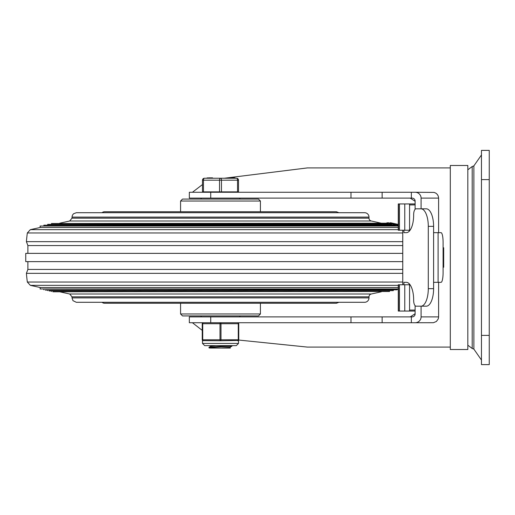 <?xml version="1.0" encoding="UTF-8"?>
<svg xmlns="http://www.w3.org/2000/svg" width="515" height="515" viewBox="0 0 515 515"><rect width="100%" height="100%" fill="white"/><g stroke="black" fill="none" stroke-linecap="round" stroke-linejoin="round"><path stroke-width="0.77" d="M489.25 179.6L489.25 150.386L481.461 150.386L481.461 364.614L489.25 364.614L489.25 179.6L481.461 179.6M489.25 364.614L481.461 364.614M472.197 166.519L472.197 348.481L473.877 349.112L473.877 165.888L472.197 166.519L467.826 169.796M438.613 198.101L438.291 196.17L437.338 194.458L435.883 193.157L434.074 192.404L415.116 192.262A5.974 5.845 -0 0 1 421.09 198.101L438.613 198.101L438.613 232.671M421.09 316.899A5.974 5.845 0 0 1 415.116 322.738L433.43 322.705L436.417 321.463L438.291 318.83L438.613 316.899L421.09 316.899L421.09 306.187M210.725 316.899L189.34 316.899L189.34 322.738L210.725 322.738L210.725 316.899L412.129 316.899A2.987 2.923 -0 0 0 415.116 313.976L415.116 305.691M189.34 198.101L210.725 198.101L210.725 192.262L189.34 192.262L189.34 198.101M415.116 209.309L415.116 201.024A2.987 2.923 0 0 0 412.129 198.101L210.725 198.101M192.43 322.738L202.241 330.366M238.722 340.048L307.371 347.084M307.371 167.916L224.308 178.235M202.485 184.55L192.43 192.262M415.116 313.738L410.198 316.899M410.198 198.101L415.116 201.262M438.613 282.329L438.613 316.899M210.725 192.262L415.116 192.262M382.136 316.899L382.136 322.738L415.116 322.738M382.136 322.738L210.725 322.738M421.09 208.813L421.09 198.101M382.136 198.101L382.136 192.262M443.093 267.24L443.679 267.24L443.679 247.76L443.093 247.76M467.826 165.482L467.826 349.518L450.303 349.518L450.303 165.482L467.826 165.482M403.895 230.237L403.895 232.671L406.335 232.671A17.529 7.319 -90 0 0 413.654 215.141L413.654 214.658A5.845 2.44 90 0 1 416.094 208.813L421.405 208.813M421.405 306.187L416.094 306.187A5.845 2.44 90 0 1 413.654 300.342L413.654 299.859A17.529 7.319 -90 0 0 406.335 282.329L403.895 282.329L403.895 284.763M428.293 288.658A17.529 7.319 90 0 1 420.974 306.187L426.285 306.187A17.529 7.319 -90 0 0 433.598 288.658L428.293 288.658L428.293 226.343L433.598 226.343A17.529 7.319 -90 0 0 426.285 208.813L420.974 208.813A17.529 7.319 90 0 1 428.293 226.343M433.598 232.671L441.059 232.671A9.74 2.041 -90 0 1 443.093 242.404L443.093 272.596A9.74 2.041 -90 0 1 441.059 282.329L433.598 282.329M420.974 208.813L416.094 208.813M433.598 226.343L433.598 288.658M402.756 284.763L402.756 230.237M416.094 306.187L420.974 306.187M415.116 204.919L409.573 204.919M409.206 231.267L409.206 230.237M409.206 283.733L409.206 284.763M409.573 310.082L415.116 310.082M404.771 311.054L404.771 284.763L398.275 284.763L398.275 311.054L415.116 311.054M404.771 203.946L398.275 203.946L398.275 230.237L404.771 230.237L404.771 203.946L409.573 203.946L409.573 230.237L404.771 230.237M404.771 284.763L409.573 284.763L409.573 311.054M415.116 203.946L409.573 203.946M180.572 201.024L260.423 201.024L258.472 199.073L182.522 199.073L180.572 201.024L180.572 211.736M180.572 313.976L182.522 315.927L258.472 315.927L260.423 313.976L180.572 313.976L180.572 303.264M102.047 212.708A3.895 3.895 0 0 1 104.622 211.736L336.372 211.736L338.947 212.708M102.047 302.292A3.895 3.895 0 0 0 104.622 303.264L336.372 303.264L338.947 302.292M322.738 211.736L118.257 211.736M25.795 253.361L27.887 253.361L27.887 245.565L26.407 241.67L402.756 241.67M26.407 241.67A191.831 191.831 180 0 1 27.327 232.96L402.756 232.96M402.756 282.04L27.327 282.04A191.831 191.831 180 0 1 26.407 273.33L402.756 273.33M398.275 227.456L40.357 227.456L40.041 226.027L398.044 225.712M395.314 225.712L395.43 225.19L393.949 224.875L43.846 225.19L395.43 225.19M391.471 224.875L391.593 224.353L390.241 224.038L47.65 224.353L391.593 224.353M388.007 224.038L388.123 223.516L387.183 223.207L387.28 222.763M51.571 224.038L51.455 223.516L388.123 223.516M386.874 223.207L386.977 222.731L386.823 223.214M398.275 225.261L386.977 222.731M390.769 223.291L390.286 223.201L390.389 222.705L391.368 222.918L390.389 222.705L390.286 223.182L398.275 224.946M25.795 261.639L402.756 261.639M27.887 253.361L402.756 253.361L25.75 253.361L25.75 261.633L402.756 261.633M368.991 297.908L72.003 297.908L72.988 300.676L76.317 302.292L364.614 302.292A4.384 4.384 0 0 0 368.991 297.908L368.991 296.852A2.923 2.923 0 0 1 371.289 294.001L381.312 291.793M52.884 291.793L389.54 291.484L52.884 291.793M49.08 290.962L393.344 290.647L49.08 290.962M45.275 290.125L397.149 289.81L45.275 290.125M398.275 287.544L40.357 287.544L40.041 288.973L398.275 289.288M40.041 288.973L398.275 288.973M26.407 273.33L27.887 269.435L402.756 269.435M27.887 245.565L402.756 245.565M76.387 212.708L364.614 212.708A4.384 4.384 0 0 1 368.991 217.092L72.003 217.092L72.448 215.161L73.568 213.738L76.387 212.708M368.991 218.148L72.003 218.148L69.712 220.999L371.289 220.999A2.923 2.923 0 0 1 368.991 218.148L368.991 217.092M51.455 223.516L387.151 223.207L387.254 222.738M40.041 226.027L398.275 226.027M398.275 224.431L391.368 222.918M220.497 346.383L221.373 346.434M209.354 348.056L208.987 347.786L210.667 347.516L231.982 346.157L230.031 347.29L221.006 348.056L210.101 348.056M230.076 347.265L229.709 348.056L221.006 348.056M215.888 345.623L210.918 346.202M231.982 346.157L232.02 345.623L210.732 347.02L208.993 347.29L208.974 347.812M230.031 347.85L230.379 348.056L229.709 348.056M203.457 191.87L203.457 180.186A1.951 0.972 -90 0 1 204.429 178.235A1.951 1.951 0 0 0 202.485 180.186L202.485 191.87L238.509 191.87L238.509 180.186A1.951 1.951 0 0 0 236.565 178.235L204.429 178.235L207.107 178.235L207.107 177.849L210.017 178.235L210.017 177.849L208.504 177.849M234.975 178.235L234.975 177.849L229.915 177.849L229.915 178.235M232.336 177.849L232.336 178.235M234.505 177.849L234.505 178.235M221.469 191.87L221.469 180.186A1.951 0.972 -90 0 0 220.497 178.235L212.56 178.235L212.56 177.849L210.172 177.849L210.017 178.235M210.172 177.849L210.094 178.235M235.033 177.849L235.033 178.235L235.033 177.849M220.497 178.235A1.951 0.972 90 0 0 219.525 180.186L219.525 191.87M202.485 180.186L238.509 180.186A1.951 1.951 0 0 0 236.565 178.235A1.951 0.972 90 0 1 237.537 180.186L237.537 191.87M237.782 340.756A0.972 0.972 0 0 0 238.754 339.784L238.754 323.716A0.972 0.972 0 0 0 237.782 322.738A0.972 0.489 90 0 1 238.271 323.716L238.271 339.784A0.972 0.489 90 0 1 237.782 340.756L238.509 340.428L220.497 340.756A0.972 0.489 -90 0 0 220.987 339.784L220.987 323.716A0.972 0.489 -90 0 0 220.497 322.738A0.972 0.489 90 0 0 220.008 323.716L220.008 339.784A0.972 0.489 90 0 0 220.497 340.756L202.756 340.64M203.213 322.738A0.972 0.972 0 0 0 202.241 323.716L202.73 323.716A0.972 0.489 -90 0 1 203.213 322.738A0.972 0.972 0 0 0 202.241 323.716L202.241 339.784A0.972 0.972 0 0 0 203.213 340.756L203.213 340.756A0.972 0.489 -90 0 1 202.73 339.784L202.73 323.716L238.754 323.716A0.972 0.972 0 0 0 237.782 322.738M489.25 335.4L481.461 335.4M350.979 316.899L350.979 322.738M350.979 198.101L350.979 192.262M411.35 192.262L411.35 198.101M411.35 322.738L411.35 316.899M438.098 232.671L438.098 282.329M398.501 311.054L398.501 284.763M399.473 284.763L399.473 311.054M399.473 203.946L399.473 230.237M398.501 230.237L398.501 203.946M72.003 297.908L72.003 296.852L368.991 296.852M59.689 291.793L69.712 294.001L371.289 294.001M40.357 287.544L30.353 285.349L398.275 285.349M40.357 227.456L30.353 229.651L398.275 229.651M209.032 177.849L209.032 178.235M238.754 339.784L202.241 339.784A0.972 0.972 0 0 0 203.213 340.756M220.497 343.434L202.485 343.434L204.674 345.623L236.321 345.623L238.509 343.434L220.497 343.434M472.197 348.481L467.826 345.205M473.877 165.888L481.461 154.951M473.877 349.112L481.461 360.049M450.303 167.916L307.004 167.916M450.303 347.084L307.004 347.084M260.423 211.736L260.423 201.024M260.423 313.976L260.423 303.264M43.962 225.712L43.846 225.19M47.766 224.875L47.65 224.353M388.22 222.731L390.286 223.182M51.571 290.962L51.455 291.484M389.424 290.962L389.54 291.484M47.766 290.125L47.65 290.647M393.228 290.125L393.344 290.647M43.962 289.288L43.846 289.81M397.033 289.288L397.149 289.81M27.887 269.435L27.887 261.639M69.712 220.999L59.689 223.207M371.289 220.999L381.312 223.207M72.003 218.148L72.003 217.092M30.353 229.651L27.327 232.96M27.327 282.04L30.353 285.349M69.712 294.001L72.003 296.852M239.874 316.899L239.874 315.927M239.874 199.073L239.874 198.101M201.12 316.899L201.12 315.927M201.12 199.073L201.12 198.101M210.918 345.623L210.918 346.177M210.963 346.151L209.013 347.284M229.581 177.849L229.581 178.235M202.968 191.87L202.968 192.262M238.027 191.87L238.027 192.262M202.485 340.428L202.485 343.434M238.509 340.428L238.509 343.434"/></g></svg>
